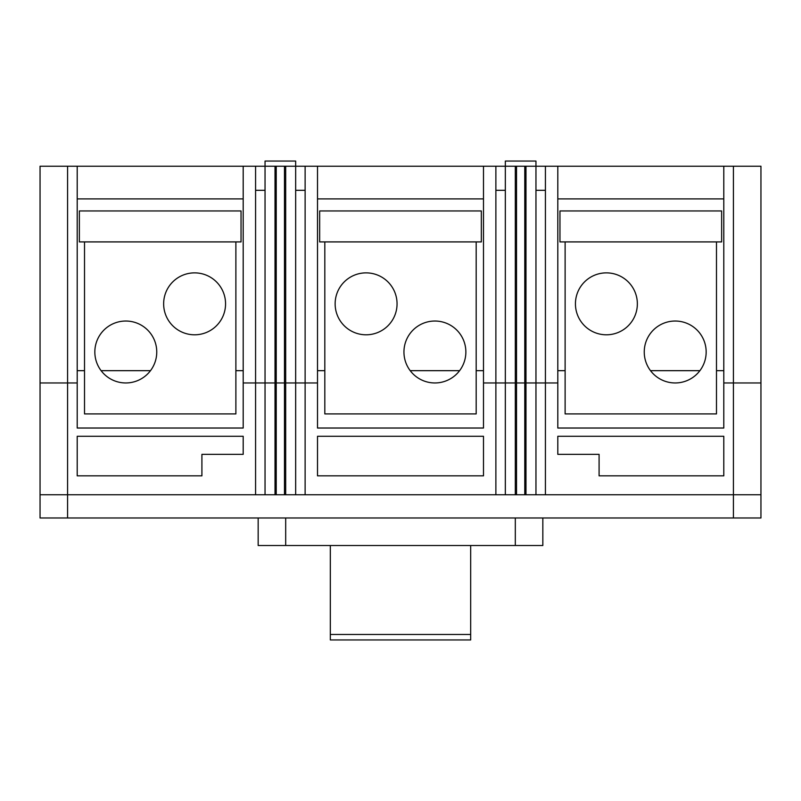 <?xml version="1.0" encoding="UTF-8"?>
<svg xmlns="http://www.w3.org/2000/svg" width="801" height="801" viewBox="0 0 801 801"><rect width="100%" height="100%" fill="white"/><g stroke="black" fill="none" stroke-linecap="round" stroke-linejoin="round"><path stroke-width="1.2" d="M317.506 166.228L317.506 382.958L295.659 382.958L295.659 161.061L265.041 161.061L265.041 382.958L255.579 382.958L255.579 494.768L40.05 494.768L40.05 517.987L760.95 517.987L760.95 382.958L733.426 382.958L760.95 382.958L760.95 166.228L40.05 166.228L40.05 511.969M255.579 190.308L265.041 190.308M295.659 190.308L305.121 190.308M557.806 166.228L557.806 382.958L535.959 382.958L535.959 161.061L505.341 161.061L505.341 382.958L483.494 382.958L483.494 166.228M495.879 190.308L505.341 190.308M535.959 190.308L545.421 190.308M77.206 166.228L77.206 382.958L40.05 382.958L67.574 382.958L67.574 517.987M305.121 166.228L305.121 382.958L243.194 382.958L243.194 166.228M545.421 166.228L545.421 382.958L495.879 382.958L495.879 494.768L255.579 494.768M243.194 370.673L235.884 370.673L243.194 370.673M150.488 370.673L101.106 370.673L150.488 370.673M84.516 370.673L77.206 370.673L84.516 370.673M243.194 198.908L77.206 198.908M255.579 166.228L255.579 382.958L243.194 382.958L243.194 428.024L77.206 428.024L77.206 382.958L67.574 382.958L67.574 166.228M275.013 166.228L275.013 494.768M285.687 166.228L285.687 382.958L284.475 382.958L284.475 166.228L276.225 166.228L276.225 494.768M483.494 370.673L476.184 370.673L483.494 370.673M459.594 370.673L410.212 370.673L459.594 370.673M324.816 370.673L317.506 370.673L324.816 370.673M483.494 198.908L317.506 198.908M495.879 166.228L495.879 382.958L483.494 382.958L483.494 428.024L317.506 428.024L317.506 382.958L305.121 382.958L305.121 494.768M515.313 166.228L515.313 494.768L495.879 494.768M525.987 166.228L525.987 382.958L524.775 382.958L524.775 166.228L516.525 166.228L516.525 494.768L515.313 494.768M723.794 370.673L716.484 370.673L723.794 370.673M699.894 370.673L650.512 370.673L699.894 370.673M565.116 370.673L557.806 370.673L565.116 370.673M723.794 198.908L557.806 198.908M723.794 166.228L723.794 382.958L733.426 382.958L723.794 382.958L723.794 428.024L557.806 428.024L557.806 382.958L545.421 382.958L545.421 494.768L516.525 494.768M77.206 475.844L201.912 475.844L201.912 454.347L243.194 454.347L243.194 436.285L77.206 436.285L77.206 475.844M284.475 494.768L284.475 382.958L265.041 382.958L265.041 494.768M295.659 494.768L295.659 382.958L285.687 382.958L285.687 494.768M317.506 436.285L317.506 475.844L483.494 475.844L483.494 436.285L317.506 436.285M524.775 494.768L524.775 382.958L505.341 382.958L505.341 494.768M535.959 494.768L535.959 382.958L525.987 382.958L525.987 494.768M723.794 436.285L557.806 436.285L557.806 454.347L599.088 454.347L599.088 475.844L723.794 475.844L723.794 436.285M760.95 511.969L760.95 494.768L545.421 494.768M258.162 517.987L258.162 545.511L542.838 545.511L542.838 517.987M330.322 545.511L330.322 639.939L470.678 639.939L470.678 545.511M79.359 210.943L241.041 210.943L241.041 241.912L79.359 241.912L79.359 210.943M721.641 241.912L721.641 210.943L559.959 210.943L559.959 241.912L721.641 241.912M319.659 210.943L481.341 210.943L481.341 241.912L319.659 241.912L319.659 210.943M125.797 321.031A30.959 30.959 0 0 0 94.838 351.999A30.959 30.959 0 0 0 125.797 382.958A30.959 30.959 0 0 0 156.756 351.999A30.959 30.959 0 0 0 125.797 321.031M194.603 272.871A30.959 30.959 0 0 0 163.644 303.829A30.959 30.959 0 0 0 194.603 334.798A30.959 30.959 0 0 0 225.562 303.829A30.959 30.959 0 0 0 194.603 272.871M84.516 241.912L84.516 413.917L235.884 413.917L235.884 241.912L84.516 241.912M366.097 272.871A30.959 30.959 0 0 0 335.138 303.829A30.959 30.959 0 0 0 366.097 334.798A30.959 30.959 0 0 0 397.056 303.829A30.959 30.959 0 0 0 366.097 272.871M434.903 321.031A30.959 30.959 0 0 0 403.944 351.999A30.959 30.959 0 0 0 434.903 382.958A30.959 30.959 0 0 0 465.862 351.999A30.959 30.959 0 0 0 434.903 321.031M324.816 241.912L324.816 413.917L476.184 413.917L476.184 241.912L324.816 241.912M606.397 272.871A30.959 30.959 0 0 0 575.438 303.829A30.959 30.959 0 0 0 606.397 334.798A30.959 30.959 0 0 0 637.356 303.829A30.959 30.959 0 0 0 606.397 272.871M675.203 321.031A30.959 30.959 0 0 0 644.244 351.999A30.959 30.959 0 0 0 675.203 382.958A30.959 30.959 0 0 0 706.162 351.999A30.959 30.959 0 0 0 675.203 321.031M565.116 241.912L565.116 413.917L716.484 413.917L716.484 241.912L565.116 241.912M733.426 166.228L733.426 517.987M515.313 545.511L515.313 517.987M285.687 545.511L285.687 517.987M330.322 634.472L470.678 634.472"/></g></svg>
